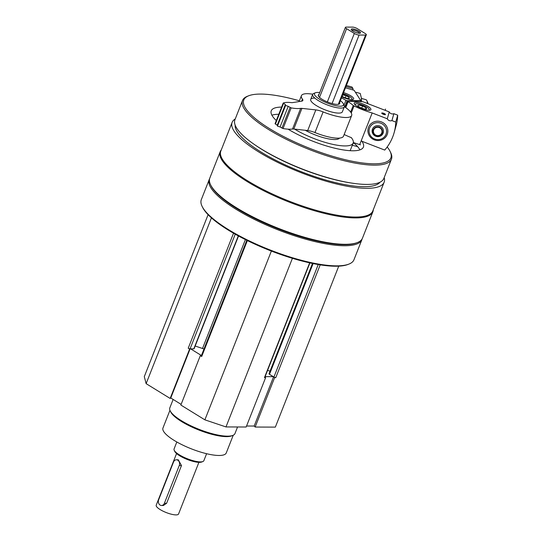 <?xml version="1.0" encoding="UTF-8"?>
<svg xmlns="http://www.w3.org/2000/svg" width="542" height="542" viewBox="0 0 542 542"><rect width="100%" height="100%" fill="white"/><g stroke="black" fill="none" stroke-linecap="round" stroke-linejoin="round"><path stroke-width="0.81" d="M246.563 426.012L254.171 426.039L255.153 427.042L275.343 427.116L338.743 266.156M201.285 355.884L200.31 355.66L180.859 405.043L204.883 419.84L225.98 426.933L246.163 427.008L265.614 377.632L264.842 377.286M208.087 214.686L144.301 376.629L146.13 383.655L170.161 398.451L170.757 397.977L181.123 404.366M233.527 233.216L188.223 348.221A1.402 0.373 21.5 0 0 189.917 348.831A1.402 0.373 21.5 0 0 190.073 348.838L193.806 348.852A1.402 0.373 21.5 0 0 194.104 348.75L238.514 236M312.49 263.446L269.022 373.797A1.402 0.373 21.5 0 0 269.482 374.312L273.927 377.042A1.402 0.373 21.5 0 0 274.103 377.151A1.402 0.373 21.5 0 0 275.77 377.666L274.604 377.659L255.153 427.042M235.255 118.942A81.679 21.551 21.5 0 0 232.139 122.35A81.679 21.551 21.5 0 0 278.297 162.681A81.679 21.551 21.5 0 0 366.636 188.318A81.679 21.551 21.5 0 0 384.136 182.22A81.679 21.551 21.5 0 0 384.176 177.607M232.139 122.35L220.818 151.076A81.679 21.551 21.5 0 0 266.982 191.407A81.679 21.551 21.5 0 0 355.322 217.044A81.679 21.551 21.5 0 0 372.815 210.953L384.136 182.22M209.578 178.799A82.032 21.646 21.5 0 0 209.246 179.497A82.032 21.646 21.5 0 0 255.607 220.005A82.032 21.646 21.5 0 0 344.326 245.75A82.032 21.646 21.5 0 0 361.893 239.632A82.032 21.646 21.5 0 0 362.131 238.893M209.246 179.497L201.326 199.612A82.032 21.646 21.5 0 0 202.064 206.265A82.032 21.646 21.5 0 0 257.728 244.801A82.032 21.646 21.5 0 0 336.406 265.858A82.032 21.646 21.5 0 0 348.892 264.103A82.032 21.646 21.5 0 0 353.973 259.74L361.893 239.632M202.064 206.265L202.525 207.213A81.232 21.436 21.5 0 0 257.64 245.37A81.232 21.436 21.5 0 0 335.545 266.224A81.232 21.436 21.5 0 0 347.917 264.482L348.892 264.103M221.272 149.938A82.032 21.646 21.5 0 0 220.208 151.665L209.815 178.061A82.032 21.646 21.5 0 0 210.553 184.72L211.007 185.669A81.232 21.436 21.5 0 0 266.129 223.826A81.232 21.436 21.5 0 0 344.034 244.679A81.232 21.436 21.5 0 0 356.399 242.938L357.381 242.552A82.032 21.646 21.5 0 0 362.462 238.189L372.855 211.8A82.032 21.646 21.5 0 0 373.262 209.808M210.553 184.72A82.032 21.646 21.5 0 0 266.217 223.25A82.032 21.646 21.5 0 0 344.888 244.313A82.032 21.646 21.5 0 0 357.381 242.552M220.208 151.665A82.032 21.646 21.5 0 0 266.569 192.173A82.032 21.646 21.5 0 0 355.288 217.918A82.032 21.646 21.5 0 0 372.855 211.8M235.174 125.188A78.028 20.589 21.5 0 0 282.152 163.433A78.028 20.589 21.5 0 0 364.021 186.705A78.028 20.589 21.5 0 0 379.969 182.227M299.38 100.805A79.03 20.853 21.5 0 0 248.697 95.771L247.47 96.252A80.033 21.118 21.5 0 0 242.511 100.507L234.923 119.789A80.033 21.118 21.5 0 0 254.449 144.538L255.567 145.31A78.028 20.589 21.5 0 0 351.338 183.033L352.679 183.23A80.033 21.118 21.5 0 0 366.704 184.422A80.033 21.118 21.5 0 0 383.844 178.447L391.439 159.172A80.033 21.118 21.5 0 0 390.714 152.675L390.145 151.496A79.03 20.853 21.5 0 0 387.191 146.984M254.449 144.538A80.033 21.118 21.5 0 0 352.679 183.23M242.511 100.507A80.033 21.118 21.5 0 0 287.741 140.026A80.033 21.118 21.5 0 0 374.298 165.147A80.033 21.118 21.5 0 0 391.439 159.172M248.697 95.771A79.03 20.853 21.5 0 0 279.34 134.294A79.03 20.853 21.5 0 0 373.933 163.806A79.03 20.853 21.5 0 0 390.145 151.496M288.066 129.159A49.518 13.069 21.5 0 0 352.795 150.784A49.518 13.069 21.5 0 0 363.404 147.092A49.518 13.069 21.5 0 0 361.324 140.52M281.61 107.099A49.518 13.069 21.5 0 0 271.257 110.792A49.518 13.069 21.5 0 0 276.305 120.554M350.105 150.696A38.516 10.162 21.5 0 0 350.335 150.242L353.167 143.061A38.516 10.162 21.5 0 0 351.284 137.614M294.57 129.111A38.516 10.162 21.5 0 0 344.915 145.934A38.516 10.162 21.5 0 0 353.167 143.061M359.935 149.87A49.518 13.069 21.5 0 0 353.553 142.77M278.778 114.281A49.518 13.069 21.5 0 0 271.894 115.195M339.624 102.648A11.504 3.035 -158.5 0 1 339.705 103.529A11.504 3.035 -158.5 0 1 337.239 104.389A11.504 3.035 -158.5 0 1 324.8 100.778A11.504 3.035 -158.5 0 1 318.296 95.101A11.504 3.035 -158.5 0 1 318.96 94.504M319.726 92.56A15.589 4.112 21.5 0 0 315.458 92.77A15.589 4.112 21.5 0 0 321.508 100.372A15.589 4.112 21.5 0 0 340.166 106.191A15.589 4.112 21.5 0 0 343.364 103.766A15.589 4.112 21.5 0 0 340.39 100.697M315.458 92.77L313.73 93.448A17.005 4.485 21.5 0 0 312.673 94.355A17.005 4.485 21.5 0 0 322.287 102.75A17.005 4.485 21.5 0 0 340.681 108.088A17.005 4.485 21.5 0 0 344.326 106.815A17.005 4.485 21.5 0 0 344.17 105.439L343.364 103.766M211.434 217.877L146.13 383.655M188.223 348.221L189.612 349.075L170.161 398.451M195.174 346.02L202.512 348.486A6.003 1.585 21.5 0 1 203.982 349.041M201.407 355.911A1.402 0.373 21.5 0 0 201.238 356.006A1.402 0.373 21.5 0 0 201.699 356.514L200.31 355.66M271.373 251.061L204.883 419.84M292.409 258.304L225.98 426.933M309.665 262.843L264.455 377.625L265.614 377.632M264.455 377.625A1.402 0.373 21.5 0 0 264.753 377.523L309.902 262.897M267.572 370.369L270.045 371.202M190.601 348.845L201.428 355.511M265.106 376.629L273.29 376.656M274.103 377.151L274.604 377.659M190.113 348.838L170.757 397.977M273.561 376.819L254.171 426.039M169.944 410.301L162.966 428.011A34.011 8.977 21.5 0 0 182.187 444.806A34.011 8.977 21.5 0 0 218.975 455.476A34.011 8.977 21.5 0 0 226.258 452.943L233.236 435.233M173.142 399.447L169.815 407.889A35.013 9.241 21.5 0 0 170.134 410.734L170.703 411.913A34.011 8.977 21.5 0 0 193.779 427.895A34.011 8.977 21.5 0 0 226.4 436.628A34.011 8.977 21.5 0 0 231.576 435.897L232.803 435.416A35.013 9.241 21.5 0 0 234.971 433.553L237.565 426.974M170.134 410.734A35.013 9.241 21.5 0 0 193.894 427.177A35.013 9.241 21.5 0 0 227.471 436.168A35.013 9.241 21.5 0 0 232.803 435.416M343.574 92.607A9.004 2.378 -158.5 0 1 353.648 99.01A9.004 2.378 -158.5 0 1 347.354 98.929A9.004 2.378 -158.5 0 1 341.914 96.822M344.021 105.128L345.911 100.331L347.205 100.751L360.742 100.548L354.129 90.284L345.464 87.811M345.911 100.331A31.009 8.184 21.5 0 0 341.494 97.892M346.406 85.426L352.022 87.032L352.971 88.502L345.979 86.503M353.059 89.972A3.604 1.206 105.9 0 1 352.971 88.502M361.412 98.4L365.891 99.674A10.007 3.34 105.9 0 1 366.853 100.629A10.007 3.34 105.9 0 1 367.374 103.468M366.853 100.629L367.51 102.004A8.774 2.934 105.9 0 1 367.916 103.678M342.646 94.965L346.155 95.595L349.177 97.621A4.621 1.22 -158.5 0 1 349.001 98.366A4.621 1.22 -158.5 0 1 348.011 98.454A4.621 1.22 -158.5 0 1 343.824 97.262A4.621 1.22 -158.5 0 1 342.104 96.347M342.822 94.518A4.621 1.22 -158.5 0 1 346.155 95.595A4.621 1.22 -158.5 0 1 349.177 97.621M343.14 93.719A7.5 1.978 -158.5 0 1 351.9 98.569A7.5 1.978 -158.5 0 1 351.209 99.66M345.274 97.831L346.155 95.595M356.216 92.323L360.254 93.475L361.358 97.994L361.399 101.469M361.372 98.095A12.805 4.275 105.9 0 1 361.399 98.285A12.805 4.275 105.9 0 1 361.473 101.469M384.908 114.708A1.565 0.413 21.5 0 0 383.601 113.834A1.565 0.413 21.5 0 0 382.042 113.583M351.446 137.817L351.487 137.702A30.013 7.92 21.5 0 1 344.163 134.524M353.316 142.505A30.013 7.92 21.5 0 0 359.725 144.565L360.457 144.843M385.464 114.552A1.999 0.528 21.5 0 0 383.512 113.231A1.999 0.528 21.5 0 0 381.758 113.258A1.999 0.528 21.5 0 0 383.404 114.321A1.999 0.528 21.5 0 0 385.335 114.667A1.999 0.528 21.5 0 0 385.464 114.552M354.129 103.095A9.004 2.378 -158.5 0 1 354.15 103.041A9.004 2.378 -158.5 0 1 363.397 104.125A9.004 2.378 -158.5 0 1 370.904 109.64A9.004 2.378 -158.5 0 1 361.771 108.59A9.004 2.378 -158.5 0 1 354.129 103.095M350.647 112.079L353.248 105.46A1.802 0.474 21.5 0 0 354.028 105.947A30.013 7.92 21.5 0 0 372.178 112.96L387.286 118.786A3.604 3.476 -164.3 0 0 391.927 120.581L395.762 122.058L397.699 115.168L393.871 113.691L391.927 120.581M393.871 113.691A3.604 3.476 15.7 0 1 389.224 111.896L387.286 118.786M389.224 111.896L362.693 101.659L348.018 101.252L348.086 101.672A31.009 8.184 21.5 0 1 353.248 105.46M359.725 144.565L372.178 112.96M374.339 139.856A10.007 9.648 -164.3 0 0 387.726 129.511A10.007 9.648 -164.3 0 0 371.561 123.271A10.007 9.648 -164.3 0 0 374.339 139.856M361.873 141.252L384.725 150.073A48.021 46.3 -164.3 0 0 394.115 132.729A48.021 46.3 -164.3 0 0 395.762 122.058M397.699 115.168A48.021 46.3 15.7 0 1 396.053 125.832L394.115 132.729M383.119 133.19A5.705 5.501 15.7 0 1 376.053 136.347A5.705 5.501 15.7 0 1 372.313 129.592A5.705 5.501 15.7 0 1 379.292 125.846A5.705 5.501 15.7 0 1 383.119 133.19M385.992 134.294A8.774 8.462 15.7 0 1 371.026 136.381A8.774 8.462 15.7 0 1 376.399 122.736A8.774 8.462 15.7 0 1 385.992 134.294M383.431 132.058A5.705 5.501 15.7 0 1 381.405 134.497L380.43 135.141A4.709 4.539 -164.3 0 0 378.79 126.943A4.709 4.539 -164.3 0 0 373.479 133.183A4.709 4.539 -164.3 0 0 380.43 135.141C377.557 136.564 375.233 135.913 373.479 133.183L372.977 132.126A5.705 5.501 15.7 0 1 372.523 128.996M379.447 125.893L380.091 126.13M352.28 145.303L357.578 146.604M353.228 142.878A5 1.321 -158.5 0 1 353.011 143.63A5 1.321 -158.5 0 1 352.93 143.657M365.809 109.084A4.621 1.22 -158.5 0 1 361.914 108.237A4.621 1.22 -158.5 0 1 358.35 106.205A4.621 1.22 -158.5 0 1 357.991 105.737A4.621 1.22 -158.5 0 1 358.682 105.026L362.578 105.88L366.141 107.905L365.809 109.084A4.621 1.22 -158.5 0 0 366.257 108.996A4.621 1.22 -158.5 0 0 366.141 107.905A4.621 1.22 -158.5 0 0 362.578 105.88A4.621 1.22 -158.5 0 0 358.682 105.026M355.491 105.182A7.5 1.978 -158.5 0 1 355.728 103.908A7.5 1.978 -158.5 0 1 362.781 105.141A7.5 1.978 -158.5 0 1 369.156 109.199A7.5 1.978 -158.5 0 1 368.465 110.29M365.674 109.091L366.141 107.905M361.683 108.143L362.578 105.88M385.538 109.05L385.213 110.182M176.563 453.546L156.211 505.205A12.005 3.171 21.5 0 0 163 511.133A12.005 3.171 21.5 0 0 175.981 514.9A12.005 3.171 21.5 0 0 178.555 514.006L198.9 462.346M163.406 505.496L166.624 503.267L181.475 465.558L178.291 459.799L176.401 459.785A4.004 3.198 90.2 0 1 179.253 465.551L164.402 503.254A4.004 3.198 90.2 0 1 161.523 505.496A4.004 3.198 90.2 0 1 158.671 499.724L173.521 462.021A4.004 3.198 90.2 0 1 176.401 459.785M357.429 28.719A3.604 0.948 21.5 0 0 352.679 27.12L346.175 27.1A3.604 0.948 21.5 0 0 345.41 27.371A3.604 0.948 21.5 0 0 346.589 28.679L354.326 33.448A3.604 0.948 21.5 0 0 359.075 35.04L365.579 35.067A3.604 0.948 21.5 0 0 366.345 34.796A3.604 0.948 21.5 0 0 365.166 33.489L357.429 28.719M359.461 33.292A5 1.321 21.5 0 0 360.22 33.184A5 1.321 21.5 0 0 356.358 29.857A5 1.321 21.5 0 0 351.27 29.654A5 1.321 21.5 0 0 354.664 32.005A5 1.321 21.5 0 0 359.461 33.292A4.133 1.091 21.5 0 0 355.972 30.847A4.133 1.091 21.5 0 0 351.765 30.271M176.821 441.974L174.063 448.972A16.009 4.221 21.5 0 0 174.206 450.273L174.775 451.452A15.007 3.957 21.5 0 0 184.958 458.505A15.007 3.957 21.5 0 0 199.348 462.36A15.007 3.957 21.5 0 0 201.631 462.035L202.857 461.554A16.009 4.221 21.5 0 0 203.846 460.707L206.604 453.708M174.206 450.273A16.009 4.221 21.5 0 0 185.066 457.794A16.009 4.221 21.5 0 0 200.418 461.899A16.009 4.221 21.5 0 0 202.857 461.554M351.656 115.5A27.012 7.127 21.5 0 1 323.107 111.909A10.007 2.642 21.5 0 0 315.83 109.904L307.693 130.554A10.007 2.642 21.5 0 1 314.97 132.56A27.012 7.127 21.5 0 0 343.52 136.15L351.656 115.5A27.012 7.127 21.5 0 0 344.366 106.672M315.83 109.904L301.928 108.38L293.791 129.023L307.693 130.554M301.928 108.38A6.003 1.585 21.5 0 0 300.668 108.373L292.531 129.023A6.003 1.585 21.5 0 1 293.791 129.023M312.741 94.22A27.012 7.127 21.5 0 0 301.393 95.704A27.012 7.127 21.5 0 0 302.456 99.193A10.007 2.642 21.5 0 1 302.849 100.487A10.007 2.642 21.5 0 1 301.643 101.164L292.565 102.614A6.003 1.585 21.5 0 1 291.298 102.607A30.013 7.92 21.5 0 0 283.256 103.021L285.363 104.572L285.593 105.453L288.229 106.34L280.092 126.991L283.032 128.542A30.013 7.92 21.5 0 0 292.531 129.023M288.229 106.34L291.162 107.892A30.013 7.92 21.5 0 0 300.668 108.373M285.593 105.453L277.457 126.103L280.092 126.991M285.363 104.572L277.226 125.222L277.457 126.103M275.126 123.671L277.226 125.222M314.346 98.095A17.005 4.485 21.5 0 0 310.702 99.369A17.005 4.485 21.5 0 0 320.315 107.763A17.005 4.485 21.5 0 0 338.703 113.102A17.005 4.485 21.5 0 0 342.348 111.835L344.326 106.815M339.482 138.088A24.011 6.335 -158.5 0 1 334.522 139.531A24.011 6.335 -158.5 0 1 305.275 130.29M235.235 234.185L190.073 348.838M238.304 235.885L193.806 348.852M245.404 239.591L202.512 348.486M247.369 240.567L201.699 356.514M313.1 263.568L269.482 374.312M318.242 264.53L273.927 377.042M320.207 264.848L275.77 377.666M360.213 101.449L360.532 100.622M344.766 106.943L347.205 100.751M345.742 107.621L348.086 101.672M351.25 112.993L354.028 105.947M381.744 132.993A4.316 4.16 -164.3 0 0 377.029 127.316A4.316 4.16 -164.3 0 0 374.387 134.016A4.316 4.16 -164.3 0 0 381.744 132.993M346.589 28.679L319.516 97.411M354.326 33.448L327.354 101.923M359.075 35.04L332.09 103.542M365.579 35.067L338.296 104.321M166.624 503.267L164.402 503.254M181.475 465.558L179.253 465.551M323.107 111.909L314.97 132.56M291.162 107.892L283.032 128.542M290.072 107.472L281.935 128.122M283.52 103.441L275.39 124.091M302.456 99.193L301.677 101.164M310.702 99.369L312.673 94.355M246.813 240.296L201.238 356.006M360.383 101.449L360.742 100.548M351.9 98.569L352.415 99.647M345.41 107.384L347.795 101.327M355.728 103.908L354.617 104.342M369.156 109.199L369.678 110.27M353.614 142.607L353.316 143.366M345.41 27.371L318.378 95.988M366.345 34.796L339.041 104.125M163.406 505.503L161.523 505.496M283.195 103.075L275.058 123.725M301.393 95.704L299.082 101.578"/></g></svg>
